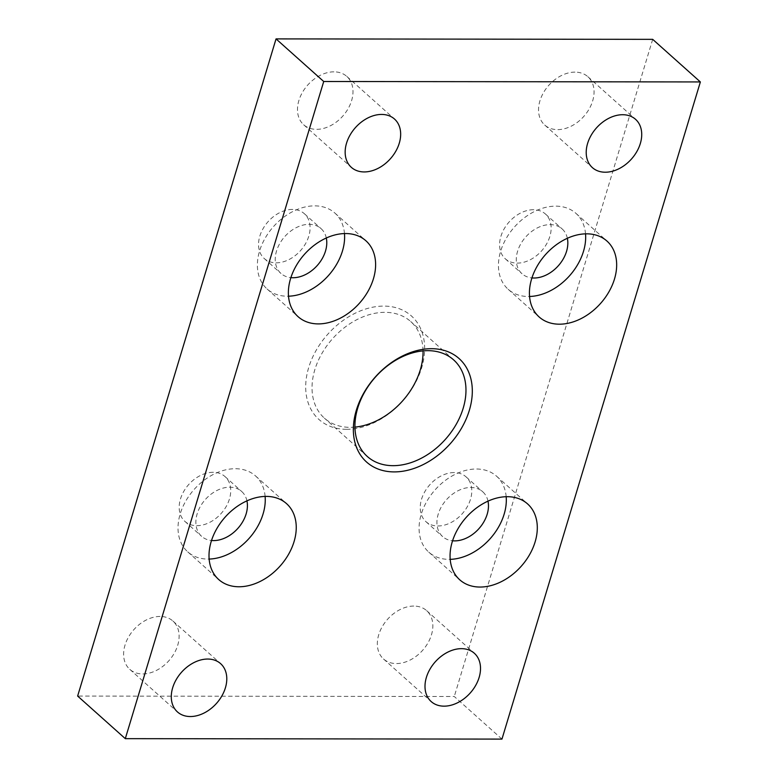 <?xml version="1.0" encoding="UTF-8"?>
<svg xmlns="http://www.w3.org/2000/svg" width="778" height="778" viewBox="0 0 778 778"><rect width="100%" height="100%" fill="white"/><g stroke="black" fill="none" stroke-linecap="round" stroke-linejoin="round"><path stroke-width="0.58" stroke-dasharray="3.89 2.92" d="M413.77 606.062A32.384 23.418 131.8 0 0 382.251 626.669A32.384 23.418 131.8 0 0 383.505 658.966A32.384 23.418 131.8 0 0 396.41 663.566A32.384 23.418 131.8 0 0 427.929 642.959A32.384 23.418 131.8 0 0 426.665 610.662A32.384 23.418 131.8 0 0 413.77 606.062M333.918 71.839A32.384 23.418 131.8 0 0 302.399 92.446A32.384 23.418 131.8 0 0 303.663 124.743A32.384 23.418 131.8 0 0 316.558 129.343A32.384 23.418 131.8 0 0 348.087 108.735A32.384 23.418 131.8 0 0 346.823 76.438A32.384 23.418 131.8 0 0 333.918 71.839M574.971 72.121A32.384 23.418 131.8 0 0 543.452 92.728A32.384 23.418 131.8 0 0 544.717 125.025A32.384 23.418 131.8 0 0 557.612 129.625A32.384 23.418 131.8 0 0 589.14 109.017A32.384 23.418 131.8 0 0 587.876 76.721A32.384 23.418 131.8 0 0 574.971 72.121M160.044 616.448A32.384 23.418 131.8 0 0 128.526 637.046A32.384 23.418 131.8 0 0 129.79 669.343A32.384 23.418 131.8 0 0 142.685 673.942A32.384 23.418 131.8 0 0 174.204 653.345A32.384 23.418 131.8 0 0 172.94 621.048A32.384 23.418 131.8 0 0 160.044 616.448M346.56 429.31A69.398 50.171 -48.2 0 1 308.671 367.634A69.398 50.171 -48.2 0 1 383.768 306.094A69.398 50.171 -48.2 0 1 421.666 367.77A69.398 50.171 -48.2 0 1 346.56 429.31M423.057 350.888A64.769 46.826 131.8 0 0 410.706 321.528A64.769 46.826 131.8 0 0 384.906 312.328A64.769 46.826 131.8 0 0 321.868 353.533A64.769 46.826 131.8 0 0 324.387 418.136A64.769 46.826 131.8 0 0 350.188 427.336A64.769 46.826 131.8 0 0 354.943 427.112M265.123 496.422A50.891 36.79 131.8 0 0 255.554 475.951A50.891 36.79 131.8 0 0 235.277 468.716A50.891 36.79 131.8 0 0 185.748 501.1A50.891 36.79 131.8 0 0 187.731 551.845A50.891 36.79 131.8 0 0 207.998 559.081A50.891 36.79 131.8 0 0 209.146 559.061M246.937 500.867A30.07 21.745 131.8 0 0 241.676 491.472A30.07 21.745 131.8 0 0 229.704 487.203A30.07 21.745 131.8 0 0 200.432 506.332A30.07 21.745 131.8 0 0 201.599 536.324A30.07 21.745 131.8 0 0 211.519 540.496M213.016 472.295A30.07 21.745 131.8 0 0 183.744 491.424A30.07 21.745 131.8 0 0 184.921 521.416A30.07 21.745 131.8 0 0 196.892 525.685A30.07 21.745 131.8 0 0 226.165 506.556A30.07 21.745 131.8 0 0 224.998 476.564A30.07 21.745 131.8 0 0 213.016 472.295M585.533 233.847A50.891 36.79 131.8 0 0 575.963 213.376A50.891 36.79 131.8 0 0 555.696 206.141A50.891 36.79 131.8 0 0 506.167 238.515A50.891 36.79 131.8 0 0 508.151 289.27A50.891 36.79 131.8 0 0 528.418 296.506A50.891 36.79 131.8 0 0 529.565 296.486M567.356 238.282A30.07 21.745 131.8 0 0 562.095 228.897A30.07 21.745 131.8 0 0 550.114 224.628A30.07 21.745 131.8 0 0 520.852 243.757A30.07 21.745 131.8 0 0 522.019 273.749A30.07 21.745 131.8 0 0 531.938 277.921M533.436 209.72A30.07 21.745 131.8 0 0 504.163 228.849A30.07 21.745 131.8 0 0 505.34 258.841A30.07 21.745 131.8 0 0 517.312 263.11A30.07 21.745 131.8 0 0 546.584 243.981A30.07 21.745 131.8 0 0 545.407 213.989A30.07 21.745 131.8 0 0 533.436 209.72M506.177 496.704A50.891 36.79 131.8 0 0 496.607 476.233A50.891 36.79 131.8 0 0 476.34 469.008A50.891 36.79 131.8 0 0 426.801 501.382A50.891 36.79 131.8 0 0 428.785 552.137A50.891 36.79 131.8 0 0 449.052 559.363A50.891 36.79 131.8 0 0 450.199 559.353M487.991 501.149A30.07 21.745 131.8 0 0 482.73 491.764A30.07 21.745 131.8 0 0 470.758 487.485A30.07 21.745 131.8 0 0 441.486 506.624A30.07 21.745 131.8 0 0 442.663 536.606A30.07 21.745 131.8 0 0 452.572 540.778M454.07 472.577A30.07 21.745 131.8 0 0 424.798 491.715A30.07 21.745 131.8 0 0 425.974 521.698A30.07 21.745 131.8 0 0 437.946 525.977A30.07 21.745 131.8 0 0 467.218 506.838A30.07 21.745 131.8 0 0 466.051 476.856A30.07 21.745 131.8 0 0 454.07 472.577M344.479 233.556A50.891 36.79 131.8 0 0 334.91 213.084A50.891 36.79 131.8 0 0 314.643 205.859A50.891 36.79 131.8 0 0 265.113 238.233A50.891 36.79 131.8 0 0 267.097 288.988A50.891 36.79 131.8 0 0 287.364 296.214A50.891 36.79 131.8 0 0 288.512 296.204M326.303 238A30.07 21.745 131.8 0 0 321.042 228.615A30.07 21.745 131.8 0 0 309.061 224.336A30.07 21.745 131.8 0 0 279.798 243.475A30.07 21.745 131.8 0 0 280.965 273.457A30.07 21.745 131.8 0 0 290.884 277.629M292.382 209.428A30.07 21.745 131.8 0 0 263.11 228.567A30.07 21.745 131.8 0 0 264.277 258.549A30.07 21.745 131.8 0 0 276.258 262.828A30.07 21.745 131.8 0 0 305.53 243.689A30.07 21.745 131.8 0 0 304.354 213.707A30.07 21.745 131.8 0 0 292.382 209.428M501.956 739.1L454.284 696.505L77.635 696.057M652.693 39.347L454.284 696.505M383.505 658.966L431.177 701.562M303.663 124.743L351.335 167.338M544.717 125.025L592.389 167.62M129.79 669.343L177.462 711.938M367.294 456.472L324.387 418.136M187.731 551.845L218.715 579.532M184.921 521.416L201.599 536.324M508.151 289.27L539.135 316.957M505.34 258.841L522.019 273.749M428.785 552.137L459.769 579.824M425.974 521.698L442.663 536.606M267.097 288.988L298.081 316.675M264.277 258.549L280.965 273.457M304.354 213.707L321.042 228.615M334.91 213.084L365.903 240.772M466.051 476.856L482.73 491.764M496.607 476.233L527.591 503.92M545.407 213.989L562.095 228.897M575.963 213.376L606.957 241.063M224.998 476.564L241.676 491.472M255.554 475.951L286.537 503.638M453.613 359.864L410.706 321.528M172.94 621.048L220.612 663.644M587.876 76.721L635.548 119.316M346.823 76.438L394.495 119.034M426.665 610.662L474.337 653.257"/><path stroke-width="1.17" d="M444.082 706.161A32.384 23.418 -48.2 0 1 431.177 701.562A32.384 23.418 -48.2 0 1 429.913 669.265A32.384 23.418 -48.2 0 1 461.442 648.658A32.384 23.418 -48.2 0 1 474.337 653.257A32.384 23.418 -48.2 0 1 475.601 685.554A32.384 23.418 -48.2 0 1 444.082 706.161M364.23 171.938A32.384 23.418 -48.2 0 1 351.335 167.338A32.384 23.418 -48.2 0 1 350.071 135.041A32.384 23.418 -48.2 0 1 381.59 114.434A32.384 23.418 -48.2 0 1 394.495 119.034A32.384 23.418 -48.2 0 1 395.749 151.331A32.384 23.418 -48.2 0 1 364.23 171.938M605.284 172.22A32.384 23.418 -48.2 0 1 592.389 167.62A32.384 23.418 -48.2 0 1 591.124 135.323A32.384 23.418 -48.2 0 1 622.643 114.716A32.384 23.418 -48.2 0 1 635.548 119.316A32.384 23.418 -48.2 0 1 636.812 151.613A32.384 23.418 -48.2 0 1 605.284 172.22M190.357 716.538A32.384 23.418 -48.2 0 1 177.462 711.938A32.384 23.418 -48.2 0 1 176.198 679.641A32.384 23.418 -48.2 0 1 207.716 659.044A32.384 23.418 -48.2 0 1 220.612 663.644A32.384 23.418 -48.2 0 1 221.876 695.94A32.384 23.418 -48.2 0 1 190.357 716.538M393.094 465.672A64.769 46.826 -48.2 0 1 367.294 456.472A64.769 46.826 -48.2 0 1 364.765 391.869A64.769 46.826 -48.2 0 1 427.812 350.664A64.769 46.826 -48.2 0 1 453.613 359.864A64.769 46.826 -48.2 0 1 456.132 424.467A64.769 46.826 -48.2 0 1 393.094 465.672M394.232 471.906A69.398 50.171 131.8 0 0 469.329 410.366A69.398 50.171 131.8 0 0 431.44 348.69A69.398 50.171 131.8 0 0 356.334 410.23A69.398 50.171 131.8 0 0 394.232 471.906M238.982 586.768A50.891 36.79 -48.2 0 1 218.715 579.532A50.891 36.79 -48.2 0 1 216.731 528.787A50.891 36.79 -48.2 0 1 266.271 496.403A50.891 36.79 -48.2 0 1 286.537 503.638A50.891 36.79 -48.2 0 1 288.521 554.393A50.891 36.79 -48.2 0 1 238.982 586.768M211.519 540.496A30.07 21.745 131.8 0 0 213.58 540.593A30.07 21.745 131.8 0 0 246.937 500.867M559.401 324.193A50.891 36.79 -48.2 0 1 539.135 316.957A50.891 36.79 -48.2 0 1 537.151 266.202A50.891 36.79 -48.2 0 1 586.68 233.828A50.891 36.79 -48.2 0 1 606.957 241.063A50.891 36.79 -48.2 0 1 608.941 291.808A50.891 36.79 -48.2 0 1 559.401 324.193M531.938 277.921A30.07 21.745 131.8 0 0 534 278.018A30.07 21.745 131.8 0 0 567.356 238.282M480.045 587.05A50.891 36.79 -48.2 0 1 459.769 579.824A50.891 36.79 -48.2 0 1 457.785 529.069A50.891 36.79 -48.2 0 1 507.324 496.695A50.891 36.79 -48.2 0 1 527.591 503.92A50.891 36.79 -48.2 0 1 529.575 554.675A50.891 36.79 -48.2 0 1 480.045 587.05M452.572 540.778A30.07 21.745 131.8 0 0 454.634 540.885A30.07 21.745 131.8 0 0 487.991 501.149M318.348 323.901A50.891 36.79 -48.2 0 1 298.081 316.675A50.891 36.79 -48.2 0 1 296.097 265.92A50.891 36.79 -48.2 0 1 345.626 233.546A50.891 36.79 -48.2 0 1 365.903 240.772A50.891 36.79 -48.2 0 1 367.887 291.526A50.891 36.79 -48.2 0 1 318.348 323.901M290.884 277.629A30.07 21.745 131.8 0 0 292.946 277.736A30.07 21.745 131.8 0 0 326.303 238M652.693 39.347L700.365 81.943L323.716 81.496L276.044 38.9L652.693 39.347M323.716 81.496L125.307 738.653L501.956 739.1L700.365 81.943M125.307 738.653L77.635 696.057L276.044 38.9M288.512 296.204A50.891 36.79 131.8 0 0 344.479 233.556M450.199 559.353A50.891 36.79 131.8 0 0 506.177 496.704M529.565 296.486A50.891 36.79 131.8 0 0 585.533 233.847M209.146 559.061A50.891 36.79 131.8 0 0 265.123 496.422M354.943 427.112A64.769 46.826 131.8 0 0 423.057 350.888"/></g></svg>
